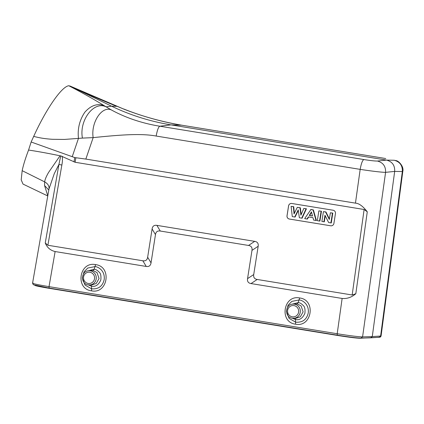 <?xml version="1.0" encoding="UTF-8"?>
<svg xmlns="http://www.w3.org/2000/svg" width="424" height="424" viewBox="0 0 424 424"><rect width="100%" height="100%" fill="white"/><g stroke="black" fill="none" stroke-linecap="round" stroke-linejoin="round"><path stroke-width="0.64" d="M323.936 221.773L324.964 215.217L328.637 222.542L330.895 222.907L332.432 213.113L330.376 212.774L329.321 219.484L325.6 211.995L323.417 211.64L321.88 221.434L324.291 221.837L325.245 215.774M330.895 222.907L328.637 222.542M331.25 222.976L332.803 213.081L332.432 213.113M332.803 213.081L330.376 212.774M329.406 218.927L325.945 211.958L325.6 211.995M325.945 211.958L323.417 211.64M324.291 221.837L321.88 221.434M317.327 220.692L319.903 221.121L321.456 211.226L318.864 210.892L317.327 220.692L319.548 221.058L321.085 211.258M319.903 221.121L319.548 221.058M321.456 211.226L318.864 210.892M309.239 215.456L311.465 211.878L312.52 215.991L309.239 215.456L309.637 215.429L311.576 212.307M312.499 215.896L309.637 215.429M313.627 220.088L316.426 220.554L313.378 209.907L310.93 209.504L304.671 218.625L307.024 219.007L308.322 216.913L312.976 217.676L313.627 220.088L316.044 220.48L313.029 209.938L310.633 209.551M313.378 209.907L313.029 209.938M307.024 219.007L304.671 218.625M307.363 219.07L308.661 216.977L308.322 216.913M308.661 216.977L312.981 217.687M316.426 220.554L316.044 220.48M294.728 216.998L298.22 209.864L299.365 217.756L301.75 218.148L306.054 208.799L303.817 208.433L300.913 215.191L299.969 207.808L297.282 207.368L294.055 213.945L293.376 206.727L291.103 206.356L292.284 216.6L295.067 217.062L298.305 210.452M301.75 218.148L299.365 217.756M302.095 218.212L306.441 208.772L306.054 208.799M306.441 208.772L303.817 208.433M301.194 214.539L300.33 207.771L299.969 207.808M300.33 207.771L297.282 207.368M294.362 213.32L293.737 206.695L293.376 206.727M293.737 206.695L291.103 206.356M295.067 217.062L292.284 216.6M291.436 203.446A2.862 2.793 -88.3 0 0 288.606 205.857L287.053 215.752A2.862 2.793 -88.3 0 0 289.369 219.033L330.731 225.791A2.862 2.793 -88.3 0 0 333.905 223.416L335.458 213.516A2.862 2.793 -88.3 0 0 333.142 210.24L291.776 203.478A2.862 2.793 -88.3 0 0 288.574 205.857L287.022 215.752A2.862 2.793 -88.3 0 0 289.338 219.033L330.699 225.791A2.862 2.793 -88.3 0 0 331.059 225.828M88.272 284.843A7.102 6.922 -92.7 0 0 96.243 278.367A7.102 6.922 -92.7 0 0 88.743 270.761L93.206 270.581L97.011 272.553L99.052 278.515L96.232 283.492L91.854 284.912M87.683 270.936L94.123 269.24C95.676 269.272 97.388 270.284 99.258 272.272C100.705 273.416 101.225 275.982 100.822 279.983C98.553 284.992 95.421 287.048 91.43 286.152L88.123 284.817M82.399 278.197L85.023 285.039L91.621 288.824C98.474 289.348 102.672 286.226 104.209 279.453C105.152 270.12 97.462 266.59 95.108 266.59L87.763 268.042L84.021 271.832L82.388 277.746M91.494 290.838C107.85 294.309 112.201 266.521 95.596 264.624C79.24 261.152 74.894 288.935 91.494 290.838L91.626 288.824M292.337 318.196A7.102 6.922 -92.7 0 0 300.314 311.714A7.102 6.922 -92.7 0 0 292.814 304.109L297.277 303.934L301.082 305.905L303.123 311.863L300.298 316.839L295.92 318.265M291.754 304.284L298.194 302.593C299.747 302.619 301.459 303.632 303.33 305.625C304.776 306.764 305.296 309.334 304.893 313.331C302.625 318.344 299.492 320.401 295.501 319.505L292.194 318.17M286.47 311.55L289.094 318.392L295.692 322.171C302.545 322.701 306.738 319.574 308.28 312.806C309.223 303.467 301.533 299.943 299.18 299.943L291.834 301.39L288.092 305.185L286.46 311.094M295.565 324.185C311.921 327.662 316.272 299.874 299.667 297.977C283.311 294.5 278.966 322.288 295.565 324.185L295.501 319.505L294.993 318.17M181.737 125.202L181.62 125.181C172.414 123.713 162.371 121.46 151.49 118.418C142.252 115.794 133.184 112.763 124.29 109.318L69.88 85.955L111.517 106.175L116.743 106.329L113.743 105.099C99.545 99.296 84.593 92.84 68.889 85.738M112.609 104.452L113.743 105.099M124.29 109.318L115.694 105.724M370.677 337.796L372.277 336.582L380.62 336.041L402.334 171.55L402.8 171.429C404.157 166.388 398.401 160.791 396.186 160.638L394.172 160.251C399.885 161.761 402.604 165.53 402.334 171.55L394.68 171.402L385.586 172.345C385.814 166.325 383.095 162.556 377.424 161.046C375.134 161.115 370.613 160.617 363.861 159.557C362.446 160.267 361.216 163.542 360.177 169.377C371.021 171.036 382.024 172.377 385.586 172.345L362.578 336.9L372.277 336.582L394.68 171.402C394.956 165.371 392.237 161.602 386.518 160.102L394.172 160.251M379.014 337.255L381.075 335.909M385.633 158.523L181.62 125.181L170.978 124.873C150.313 121.476 130.491 115.243 111.517 106.175L106.053 106.832C93.9 100.684 79.007 120.384 82.426 138.097L93.153 137.63L85.839 159.079L74.73 157.58L31.138 142.003L28.572 150.054C25.535 157.982 23.399 164.857 22.17 170.671L21.2 179.856L23.029 184.09L47.758 195.962M31.138 142.003L33.692 136.401C39.639 137.895 44.578 138.791 52.507 139.3L64.4 139.432L78.467 138.394C77.422 128.785 79.553 120.04 84.869 112.169C90.916 105.428 97.292 103.223 103.997 105.56L111.348 109.933C117.814 113.489 124.863 116.621 132.484 119.319C141.526 122.446 150.647 124.746 159.848 126.214L170.978 124.873L386.518 160.102L377.424 161.046M33.04 283.041C31.519 283.386 36.84 284.584 49.014 286.645L49.11 288.066L337.271 335.161M342.131 298.454L337.197 333.741L49.014 286.645L55.125 251.549C50.414 250.436 47.122 247.579 45.251 242.973L47.886 245.258L142.851 260.781C145.596 261.216 147.197 260.023 147.653 257.214L151.034 262.875L155.47 234.599C155.926 231.785 157.527 230.598 160.272 231.032L248.517 245.454C251.262 245.915 252.418 247.558 251.989 250.372L247.552 278.648C247.123 281.462 248.284 283.105 251.024 283.566L342.131 298.454C347.097 298.899 351.66 297.325 355.821 293.726L367.274 211.815L364.121 209.498L75.112 162.27L60.743 155.868L58.92 164.459L45.251 242.973M48.792 190.032L44.562 185.553L44.674 181.891C47.933 183.714 49.37 186.088 48.977 189.009L54.261 173.697L58.92 164.459L61.856 165.026C62.514 161.751 62.62 158.825 62.18 156.249M49.067 188.442L32.574 283.163L33.3 284.721L49.099 288.066L337.281 335.161C349.116 337.043 357.013 338.023 360.983 338.108L362.578 336.9C358.354 336.799 349.895 335.75 337.197 333.741L337.292 335.167C348.883 337.027 356.87 338.013 361.248 338.129L370.942 337.811M22.17 170.671L44.674 181.891C44.88 179.723 46.184 176.57 48.575 172.436L60.033 155.788C48.511 153.382 38.022 151.474 28.572 150.054M60.033 155.788L60.743 155.868M47.79 195.782L44.562 185.553M34.959 285.119C33.655 285.447 38.409 286.518 49.226 288.336L337.467 335.442C348.772 337.239 356.33 338.177 360.135 338.262L378.568 337.319M33.692 136.401C45.972 109.27 61.697 86.443 68.799 85.743L68.847 85.738M72.239 156.663L78.467 138.394L82.426 138.097M111.348 109.933C101.871 105.629 90.763 122.547 93.153 137.63C122.165 134.625 141.658 133.359 156.165 136.046C157.272 130.067 158.497 126.787 159.848 126.214L363.861 159.546M367.274 211.815C362.96 206.218 359.022 203.329 355.455 203.144L85.839 159.079M247.552 278.648L253.727 274.551C253.303 277.365 254.458 279.008 257.198 279.469L352.169 294.987L355.821 293.726M55.125 251.549L146.232 266.442C148.978 266.876 150.578 265.684 151.034 262.875M253.727 274.551L258.168 246.275C258.592 243.456 257.437 241.818 254.697 241.357L156.896 225.372C154.151 224.937 152.55 226.125 152.094 228.939L147.653 257.214M90.635 272.431A5.666 5.523 -92.7 0 0 83.639 276.57A5.666 5.523 -92.7 0 0 88.171 283.444A5.666 5.523 -92.7 0 0 90.635 272.431M88.743 270.761L88.743 270.761C80.799 271 80.353 284.006 88.256 284.843L92.088 284.912M93.206 270.581L94.123 269.24L95.596 264.624M90.922 284.822L91.43 286.152L91.621 288.824M294.707 305.778A5.666 5.523 -92.7 0 0 287.711 309.918A5.666 5.523 -92.7 0 0 292.242 316.797A5.666 5.523 -92.7 0 0 294.707 305.778M292.814 304.109L292.814 304.109C284.87 304.347 284.425 317.353 292.327 318.196L296.159 318.26M297.277 303.934L298.194 302.593L299.667 297.977M156.165 136.046L360.177 169.377L355.455 203.144M385.75 158.544L181.679 125.186C161.136 121.635 141.807 116.229 123.697 108.973M378.176 337.409L378.219 337.128M360.135 338.262L360.183 337.981M337.467 335.442L337.509 335.161M49.226 288.336L49.269 288.055M68.799 85.743C82.6 92.936 94.335 99.545 103.997 105.56M352.169 294.987L364.121 209.498M146.232 266.442L142.851 260.781M155.47 234.599L152.094 228.939M156.896 225.372L160.272 231.032M248.517 245.454L254.697 241.357M258.168 246.275L251.989 250.372M257.198 279.469L251.024 283.566M61.856 165.026L47.886 245.258M74.73 157.58L73.999 161.92M75.859 157.834L75.112 162.27M370.984 337.811L379.321 337.271C380.211 337.281 380.8 336.831 381.086 335.909L402.8 171.429"/></g></svg>
